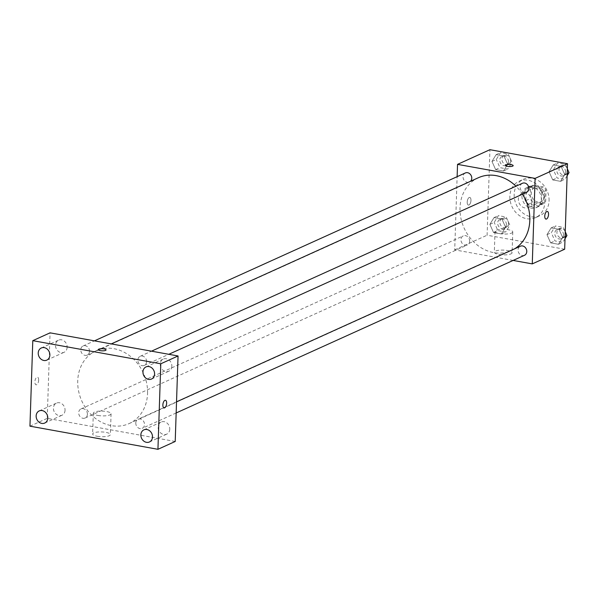 <?xml version="1.0" encoding="UTF-8"?>
<svg xmlns="http://www.w3.org/2000/svg" width="599" height="599" viewBox="0 0 599 599"><rect width="100%" height="100%" fill="white"/><g stroke="black" fill="none" stroke-linecap="round" stroke-linejoin="round"><path stroke-width="0.45" stroke-dasharray="3 2.25" d="M531.934 201.668A7.772 6.574 -114.4 0 0 528.737 194.563A7.772 6.574 -114.4 0 0 521.939 193.357A7.772 6.574 -114.4 0 0 519.153 203.151A7.772 6.574 -114.4 0 0 528.348 207.524A7.772 6.574 -114.4 0 0 531.934 201.668M544.888 195.798A7.772 6.574 -114.4 0 0 541.698 188.7A7.772 6.574 -114.4 0 0 534.9 187.494A7.772 6.574 -114.4 0 0 532.114 197.288A7.772 6.574 -114.4 0 0 541.309 201.653A7.772 6.574 -114.4 0 0 544.888 195.798M542.791 204.027L532.84 202.23A10.55 8.925 -114.4 0 1 530.16 198.658L530.527 187.689A10.55 8.925 -114.4 0 1 533.409 185.128L543.36 186.925A10.55 8.925 -114.4 0 1 546.041 190.489L545.674 201.459A10.55 8.925 -114.4 0 1 542.791 204.027L538.471 205.981L528.528 204.184L532.84 202.23M533.409 185.128L529.089 187.083L539.04 188.88L543.36 186.925M546.041 190.489L541.721 192.444L541.361 203.413L545.674 201.459M541.721 192.444A10.55 8.925 -114.4 0 0 539.04 188.88M529.089 187.083A10.55 8.925 -114.4 0 0 526.207 189.643L530.527 187.689M528.528 204.184A10.55 8.925 -114.4 0 1 525.847 200.613L526.207 189.643M538.471 205.981A10.55 8.925 -114.4 0 0 541.361 203.413M534.136 185.84A11.104 9.389 65.6 0 1 543.233 195.431A11.104 9.389 65.6 0 1 538.359 206.648A11.104 9.389 65.6 0 1 525.226 200.403A11.104 9.389 65.6 0 1 529.202 186.416A11.104 9.389 65.6 0 1 534.136 185.84M531.979 186.821A11.104 9.389 -114.4 0 0 527.045 187.39A11.104 9.389 -114.4 0 0 523.069 201.376A11.104 9.389 -114.4 0 0 536.202 207.621A11.104 9.389 -114.4 0 0 541.316 199.257A11.104 9.389 -114.4 0 0 531.979 186.821M525.847 200.613L530.16 198.658M549.073 200.658A19.984 16.899 -114.4 0 0 540.867 182.395A19.984 16.899 -114.4 0 0 523.384 179.296A19.984 16.899 -114.4 0 0 516.226 204.476A19.984 16.899 -114.4 0 0 539.864 215.715A19.984 16.899 -114.4 0 0 549.073 200.658M544.761 202.619A19.984 16.899 -114.4 0 0 536.547 184.35A19.984 16.899 -114.4 0 0 519.063 181.257A19.984 16.899 -114.4 0 0 511.905 206.43A19.984 16.899 -114.4 0 0 535.543 217.669A19.984 16.899 -114.4 0 0 544.761 202.619M491.966 161.423L496.129 154.647L503.969 156.062L507.638 164.253L503.474 171.029L495.635 169.614L491.966 161.423L496.129 154.647L503.969 156.062L507.638 164.253L503.474 171.029L495.635 169.614L491.966 161.423L496.286 159.469L500.45 152.693L508.289 154.108L511.958 162.299L507.795 169.075L499.955 167.66L496.286 159.469M489.877 224.355L494.048 217.587L501.88 219.002L505.549 227.186L501.385 233.962L493.546 232.547L489.877 224.355L494.048 217.587L501.88 219.002L505.549 227.186L501.385 233.962L493.546 232.547L489.877 224.355L494.197 222.401L498.361 215.625L506.2 217.04L509.869 225.231L505.706 232.008L497.866 230.593L494.197 222.401M564.67 249.229L487.099 235.212L489.937 149.698M549.058 171.733L553.221 164.965L561.061 166.38L564.73 174.571L560.567 181.34L552.727 179.925L549.058 171.733L553.221 164.965L561.061 166.38L564.73 174.571L560.567 181.34L552.727 179.925L549.058 171.733L553.379 169.779L557.542 163.01L565.381 164.425L567.335 168.791M546.969 234.673L551.132 227.897L558.972 229.312L562.641 237.504L558.478 244.28L550.638 242.865L546.969 234.673L551.132 227.897L558.972 229.312L562.641 237.504L558.478 244.28L550.638 242.865L546.969 234.673L551.29 232.719L555.453 225.943L563.292 227.358L565.254 231.731M522.463 194.218A39.976 33.806 -114.4 0 0 515.956 186.207M478.421 177.708A39.976 33.806 -114.4 0 0 464.113 228.069A39.976 33.806 -114.4 0 0 511.389 250.547A39.976 33.806 -114.4 0 0 514.781 248.727M513.133 260.43L454.708 249.873L457.134 176.675M469.676 241.225A4.994 4.223 -114.4 0 0 467.632 236.665A4.994 4.223 -114.4 0 0 463.259 235.886A4.994 4.223 -114.4 0 0 461.47 242.176A4.994 4.223 -114.4 0 0 467.377 244.984A4.994 4.223 -114.4 0 0 469.676 241.225M465.348 172.954A4.994 4.223 -114.4 0 0 463.559 179.243A4.994 4.223 -114.4 0 0 469.466 182.051A4.994 4.223 -114.4 0 0 470.582 181.257M522.44 183.272A4.994 4.223 -114.4 0 0 520.651 189.554A4.994 4.223 -114.4 0 0 526.558 192.361M524.469 255.301A4.994 4.223 65.6 0 1 520.097 254.53A4.994 4.223 65.6 0 1 518.053 249.963A4.994 4.223 65.6 0 1 520.351 246.204M454.708 249.873L487.099 235.212M510.962 253.886A8.88 2.389 1.9 0 0 512.085 252.778A8.88 2.389 1.9 0 0 503.287 250.097A8.88 2.389 1.9 0 0 494.332 252.186A8.88 2.389 1.9 0 0 500.936 254.725A8.88 2.389 1.9 0 0 510.962 253.886M470.971 200.395A3.886 1.79 100.2 0 0 469.773 197.43A3.886 1.79 100.2 0 0 467.317 200.935A3.886 1.79 100.2 0 0 468.388 205.075A3.886 1.79 100.2 0 0 470.971 200.395A3.886 1.79 100.2 0 0 469.773 197.43A3.886 1.79 100.2 0 0 467.325 200.935A3.886 1.79 100.2 0 0 468.396 205.075A3.886 1.79 100.2 0 0 470.971 200.395M545.959 219.092L545.959 219.092A3.886 1.79 -79.8 0 1 544.761 216.127A3.886 1.79 -79.8 0 1 547.336 211.447L547.344 211.447M511.658 233.056A8.88 2.389 1.9 0 0 512.781 231.948A8.88 2.389 1.9 0 0 503.976 229.267A8.88 2.389 1.9 0 0 495.021 231.356A8.88 2.389 1.9 0 0 501.633 233.895A8.88 2.389 1.9 0 0 511.658 233.056M513.171 165.638L513.171 165.638A3.886 1.048 -178.1 0 1 512.677 166.125A3.886 1.048 -178.1 0 1 508.289 166.492A3.886 1.048 -178.1 0 1 505.399 165.384A3.886 1.048 -178.1 0 1 505.399 165.376L505.399 165.384M147.549 393.468A39.976 33.806 -114.4 0 0 131.136 356.937A39.976 33.806 -114.4 0 0 96.154 350.744A39.976 33.806 -114.4 0 0 81.846 401.098A39.976 33.806 -114.4 0 0 129.122 423.575A39.976 33.806 -114.4 0 0 147.549 393.468M135.786 422.999A4.994 4.223 65.6 0 1 138.084 419.24A4.994 4.223 65.6 0 1 143.985 422.048A4.994 4.223 65.6 0 1 142.203 428.337A4.994 4.223 65.6 0 1 137.83 427.559A4.994 4.223 65.6 0 1 135.786 422.999M89.498 351.321A4.994 4.223 -114.4 0 0 87.447 346.761A4.994 4.223 -114.4 0 0 83.081 345.99A4.994 4.223 -114.4 0 0 81.292 352.279A4.994 4.223 -114.4 0 0 87.199 355.087A4.994 4.223 -114.4 0 0 89.498 351.321M146.59 361.639A4.994 4.223 -114.4 0 0 144.539 357.079A4.994 4.223 -114.4 0 0 140.173 356.3A4.994 4.223 -114.4 0 0 138.384 362.59A4.994 4.223 -114.4 0 0 144.292 365.397A4.994 4.223 -114.4 0 0 146.59 361.639M87.409 414.261A4.994 4.223 -114.4 0 0 85.358 409.701A4.994 4.223 -114.4 0 0 80.992 408.922A4.994 4.223 -114.4 0 0 79.203 415.212A4.994 4.223 -114.4 0 0 85.11 418.02A4.994 4.223 -114.4 0 0 87.409 414.261M175.215 441.478L47.231 418.357L50.061 332.842M67.14 347.285A6.664 5.631 65.6 0 1 64.071 352.302A6.664 5.631 65.6 0 1 56.194 348.558A6.664 5.631 65.6 0 1 58.575 340.165A6.664 5.631 65.6 0 1 64.407 341.198A6.664 5.631 65.6 0 1 67.14 347.285M171.861 366.206A6.664 5.631 65.6 0 1 168.791 371.223A6.664 5.631 65.6 0 1 160.914 367.479A6.664 5.631 65.6 0 1 163.295 359.086A6.664 5.631 65.6 0 1 169.128 360.119A6.664 5.631 65.6 0 1 171.861 366.206M169.772 429.139A6.664 5.631 65.6 0 1 166.702 434.155A6.664 5.631 65.6 0 1 158.825 430.411A6.664 5.631 65.6 0 1 161.206 422.018A6.664 5.631 65.6 0 1 167.039 423.051A6.664 5.631 65.6 0 1 169.772 429.139M65.051 410.218A6.664 5.631 65.6 0 1 61.982 415.242A6.664 5.631 65.6 0 1 54.105 411.491A6.664 5.631 65.6 0 1 56.493 403.097A6.664 5.631 65.6 0 1 62.318 404.13A6.664 5.631 65.6 0 1 65.051 410.218M29.95 426.174L47.231 418.357M38.658 380.118A3.886 1.79 100.2 0 0 37.46 377.153A3.886 1.79 100.2 0 0 35.004 380.657A3.886 1.79 100.2 0 0 36.075 384.798A3.886 1.79 100.2 0 0 38.658 380.118M97.188 436.274A8.88 2.389 1.9 0 0 110.381 434.612A8.88 2.389 1.9 0 0 101.583 431.931A8.88 2.389 1.9 0 0 92.628 434.02A8.88 2.389 1.9 0 0 97.188 436.274M97.877 415.444A8.88 2.389 1.9 0 0 111.07 413.782A8.88 2.389 1.9 0 0 102.272 411.101A8.88 2.389 1.9 0 0 93.317 413.19A8.88 2.389 1.9 0 0 97.877 415.444M106.068 349.913L106.068 349.913A3.886 1.048 -178.1 0 1 100.288 350.64A3.886 1.048 -178.1 0 1 98.296 349.659L98.296 349.651M164.066 407.926L164.066 407.926A3.886 1.79 -79.8 0 1 162.861 404.954A3.886 1.79 -79.8 0 1 165.444 400.274L165.444 400.274M38.658 380.125A3.886 1.79 100.2 0 0 37.46 377.153A3.886 1.79 100.2 0 0 35.004 380.657A3.886 1.79 100.2 0 0 36.082 384.805A3.886 1.79 100.2 0 0 38.658 380.125M565.022 238.709L562.798 242.325L554.959 240.91L551.29 232.719M563.487 234.92A4.994 4.223 -114.4 0 0 561.435 230.36A4.994 4.223 -114.4 0 0 557.063 229.582A4.994 4.223 -114.4 0 0 555.28 235.871A4.994 4.223 -114.4 0 0 561.181 238.679A4.994 4.223 -114.4 0 0 563.487 234.92M551.132 227.897L555.453 225.943M558.972 229.312L563.292 227.358M562.641 237.504L565.097 236.395M558.478 244.28L562.798 242.325M550.638 242.865L554.959 240.91M565.254 231.701A4.994 4.223 -114.4 0 0 559.226 228.608A4.994 4.223 -114.4 0 0 557.437 234.898A4.994 4.223 -114.4 0 0 563.345 237.706A4.994 4.223 -114.4 0 0 565.643 233.939A4.994 4.223 -114.4 0 0 565.321 231.88M506.395 224.603A4.994 4.223 -114.4 0 0 504.343 220.043A4.994 4.223 -114.4 0 0 499.978 219.271A4.994 4.223 -114.4 0 0 498.188 225.561A4.994 4.223 -114.4 0 0 504.096 228.369A4.994 4.223 -114.4 0 0 506.395 224.603M494.048 217.587L498.361 215.625M501.88 219.002L506.2 217.04M505.549 227.186L509.869 225.231M501.385 233.962L505.706 232.008M493.546 232.547L497.866 230.593M508.551 223.629A4.994 4.223 -114.4 0 0 506.507 219.069A4.994 4.223 -114.4 0 0 502.134 218.291A4.994 4.223 -114.4 0 0 500.345 224.58A4.994 4.223 -114.4 0 0 506.252 227.388A4.994 4.223 -114.4 0 0 508.551 223.629M567.103 175.769L564.879 179.386L557.048 177.97L553.379 169.779M565.576 171.988A4.994 4.223 -114.4 0 0 563.524 167.421A4.994 4.223 -114.4 0 0 559.152 166.649A4.994 4.223 -114.4 0 0 557.37 172.939A4.994 4.223 -114.4 0 0 563.27 175.747A4.994 4.223 -114.4 0 0 565.576 171.988M553.221 164.965L557.542 163.01M561.061 166.38L565.381 164.425M564.73 174.571L567.186 173.455M560.567 181.34L564.879 179.386M552.727 179.925L557.048 177.97M567.343 168.768A4.994 4.223 -114.4 0 0 561.315 165.668A4.994 4.223 -114.4 0 0 559.526 171.958A4.994 4.223 -114.4 0 0 565.434 174.766A4.994 4.223 -114.4 0 0 567.732 171.007A4.994 4.223 -114.4 0 0 567.403 168.94M508.484 161.67A4.994 4.223 -114.4 0 0 506.432 157.11A4.994 4.223 -114.4 0 0 502.067 156.332A4.994 4.223 -114.4 0 0 500.277 162.621A4.994 4.223 -114.4 0 0 506.177 165.429A4.994 4.223 -114.4 0 0 508.484 161.67M496.129 154.647L500.45 152.693M503.969 156.062L508.289 154.108M507.638 164.253L511.958 162.299M503.474 171.029L507.795 169.075M495.635 169.614L499.955 167.66M510.64 160.689A4.994 4.223 -114.4 0 0 508.588 156.129A4.994 4.223 -114.4 0 0 504.223 155.358A4.994 4.223 -114.4 0 0 502.434 161.648A4.994 4.223 -114.4 0 0 508.341 164.455A4.994 4.223 -114.4 0 0 510.64 160.689M534.9 187.494L521.939 193.357M541.309 201.653L528.348 207.524M536.202 207.621L538.359 206.648M527.045 187.39L529.202 186.416M535.543 217.669L539.864 215.715M519.063 181.257L523.384 179.296M495.021 231.356L494.332 252.186M512.781 231.948L512.085 252.778M129.122 423.575L511.389 250.547M96.154 350.744L111.272 343.901M176.533 401.832L138.084 419.24M176.166 412.966L142.203 428.337M87.199 355.087L469.466 182.051M83.081 345.99L94.417 340.861M144.292 365.397L168.813 354.301M140.173 356.3L151.51 351.171M85.11 418.02L467.377 244.984M80.992 408.922L463.259 235.886M46.797 360.126L64.071 352.302M41.301 347.989L58.575 340.165M151.51 379.047L168.791 371.223M146.021 366.902L163.295 359.086M149.428 441.98L166.702 434.155M143.932 429.842L161.206 422.018M44.708 423.059L61.982 415.242M39.212 410.921L56.493 403.097M93.317 413.19L92.628 434.02M111.07 413.782L110.381 434.612M561.181 238.679L563.345 237.706M557.063 229.582L559.226 228.608M504.096 228.369L506.252 227.388M499.978 219.271L502.134 218.291M563.27 175.747L565.434 174.766M559.152 166.649L561.315 165.668M506.177 165.429L508.341 164.455M502.067 156.332L504.223 155.358"/><path stroke-width="0.9" d="M457.134 176.675L457.539 164.366L489.937 149.698L567.508 163.714L564.67 249.229L532.271 263.889L513.133 260.43M457.539 164.366L535.109 178.382L567.508 163.714M512.677 166.118A3.886 1.048 -178.1 0 1 508.289 166.485A3.886 1.048 -178.1 0 1 505.399 165.376A3.886 1.048 -178.1 0 1 509.322 164.463A3.886 1.048 -178.1 0 1 513.171 165.631A3.886 1.048 -178.1 0 1 512.677 166.118M514.781 248.727A39.976 33.806 -114.4 0 0 529.816 220.432A39.976 33.806 -114.4 0 0 522.463 194.218M515.956 186.207A39.976 33.806 -114.4 0 0 478.421 177.708L111.272 343.901M535.109 178.382L532.271 263.889M470.582 181.257A4.994 4.223 -114.4 0 0 471.765 178.292A4.994 4.223 -114.4 0 0 469.713 173.725A4.994 4.223 -114.4 0 0 465.348 172.954L94.417 340.861M168.813 354.301L526.558 192.361A4.994 4.223 -114.4 0 0 528.857 188.603A4.994 4.223 -114.4 0 0 526.806 184.043A4.994 4.223 -114.4 0 0 522.44 183.272L151.51 351.171M176.533 401.832L520.351 246.204A4.994 4.223 65.6 0 1 526.259 249.012A4.994 4.223 65.6 0 1 524.469 255.301L176.166 412.966M544.761 216.127A3.886 1.79 -79.8 0 1 547.344 211.447A3.886 1.79 -79.8 0 1 548.414 215.588A3.886 1.79 -79.8 0 1 545.959 219.092A3.886 1.79 -79.8 0 1 544.761 216.127M547.336 211.447A3.886 1.79 -79.8 0 1 548.414 215.588A3.886 1.79 -79.8 0 1 545.959 219.092M505.399 165.376A3.886 1.048 -178.1 0 1 509.322 164.463A3.886 1.048 -178.1 0 1 513.171 165.638M50.061 332.842L178.053 355.971L175.215 441.478L157.941 449.302L29.95 426.174L32.788 340.666L50.061 332.842M32.788 340.666L160.779 363.788L178.053 355.971M160.779 363.788L157.941 449.302M162.868 404.954A3.886 1.79 -79.8 0 1 165.444 400.274A3.886 1.79 -79.8 0 1 166.522 404.422A3.886 1.79 -79.8 0 1 164.066 407.926A3.886 1.79 -79.8 0 1 162.868 404.954M100.288 350.64A3.886 1.048 -178.1 0 1 98.296 349.651A3.886 1.048 -178.1 0 1 102.212 348.738A3.886 1.048 -178.1 0 1 106.068 349.913A3.886 1.048 -178.1 0 1 100.288 350.64M41.75 423.403A6.664 5.631 -114.4 0 0 44.708 423.059A6.664 5.631 -114.4 0 0 47.778 418.042A6.664 5.631 -114.4 0 0 45.045 411.955A6.664 5.631 -114.4 0 0 39.212 410.921A6.664 5.631 -114.4 0 0 36.292 417.653A6.664 5.631 -114.4 0 0 41.75 423.403M146.463 442.324A6.664 5.631 -114.4 0 0 149.428 441.98A6.664 5.631 -114.4 0 0 152.498 436.963A6.664 5.631 -114.4 0 0 149.757 430.876A6.664 5.631 -114.4 0 0 143.932 429.842A6.664 5.631 -114.4 0 0 141.005 436.566A6.664 5.631 -114.4 0 0 146.463 442.324M148.552 379.384A6.664 5.631 -114.4 0 0 151.51 379.047A6.664 5.631 -114.4 0 0 154.587 374.023A6.664 5.631 -114.4 0 0 151.847 367.936A6.664 5.631 -114.4 0 0 146.021 366.902A6.664 5.631 -114.4 0 0 143.094 373.634A6.664 5.631 -114.4 0 0 148.552 379.384M43.832 360.471A6.664 5.631 -114.4 0 0 46.797 360.126A6.664 5.631 -114.4 0 0 49.867 355.11A6.664 5.631 -114.4 0 0 47.126 349.015A6.664 5.631 -114.4 0 0 41.301 347.989A6.664 5.631 -114.4 0 0 38.373 354.713A6.664 5.631 -114.4 0 0 43.832 360.471M98.296 349.659A3.886 1.048 -178.1 0 1 102.212 348.745A3.886 1.048 -178.1 0 1 106.068 349.913M165.444 400.274A3.886 1.79 -79.8 0 1 166.515 404.422A3.886 1.79 -79.8 0 1 164.066 407.926M565.254 231.731L566.961 235.549L565.022 238.709M565.097 236.395L566.961 235.549M567.335 168.791L569.05 172.609L567.103 175.769M567.186 173.455L569.05 172.609"/></g></svg>
